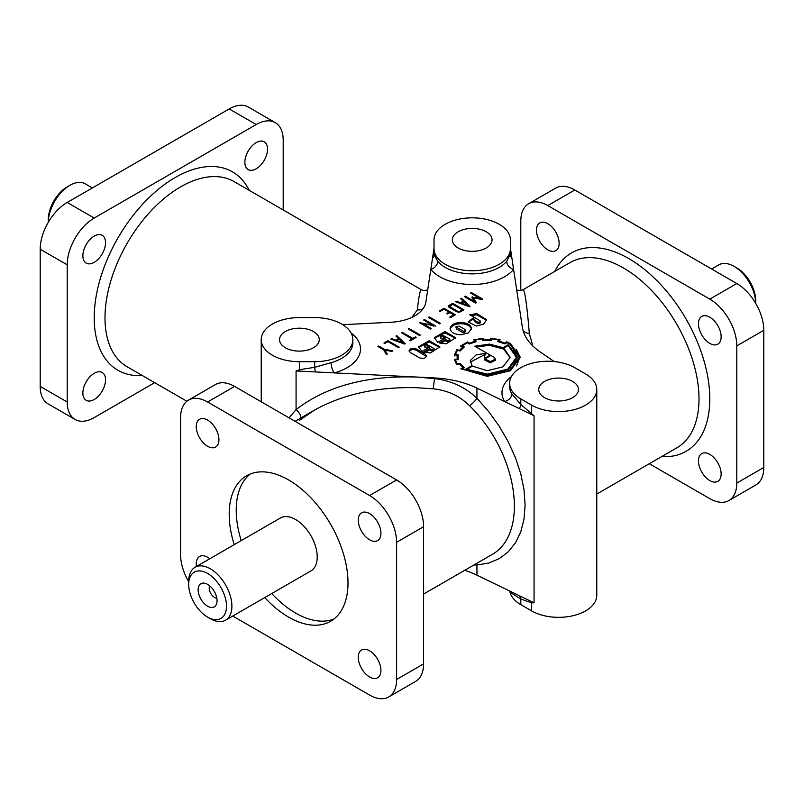 <?xml version="1.0" encoding="UTF-8"?>
<svg xmlns="http://www.w3.org/2000/svg" width="804" height="804" viewBox="0 0 804 804"><rect width="100%" height="100%" fill="white"/><g stroke="black" fill="none" stroke-linecap="round" stroke-linejoin="round"><path stroke-width="1.21" d="M216.819 598.206A7.638 4.412 60 0 1 214.618 597.483A7.638 4.412 60 0 1 209.683 585.855M207.603 606.206A13.366 7.718 60 0 1 198.307 591.905A13.366 7.718 60 0 1 204.226 583.151A13.366 7.718 60 0 1 207.603 584.387A13.366 7.718 60 0 1 216.427 604.286A13.366 7.718 60 0 1 207.603 606.206M423.597 594.045L490.581 555.373C530.057 535.162 518.59 453.466 469.586 405.779C459.607 395.92 447.476 390.272 433.195 388.834L416 387.679C376.624 386.855 342.785 394.342 314.485 410.13L299.781 420.16M596.779 494.058L676.857 447.828A106.912 61.727 60 0 0 693.249 362.152A106.912 61.727 60 0 0 623.401 267.943A106.912 61.727 60 0 0 569.946 262.647L523.002 289.752C524.499 289.43 526.298 300.445 528.399 322.786L529.313 333.348L532.791 345.931M411.889 317.379L417.316 309.872C418.894 296.013 420.251 289.309 421.396 289.752L423.678 290.566L427.688 290.033M499.204 224.296A38.18 22.05 0 0 0 457.587 219.512A38.18 22.05 0 0 0 434.019 239.883L434.019 248.697A38.18 22.05 0 0 0 445.205 264.285A38.18 22.05 0 0 0 486.812 269.069A38.18 22.05 0 0 0 510.379 248.697L510.379 239.883A38.18 22.05 0 0 0 499.204 224.296M94.199 236.135A16.04 9.256 -60 0 1 102.219 235.341A16.04 9.256 -60 0 1 104.681 248.195A16.04 9.256 -60 0 1 94.199 262.325A16.04 9.256 -60 0 1 86.179 263.119A16.04 9.256 -60 0 1 83.727 250.275A16.04 9.256 -60 0 1 94.199 236.135M94.199 373.317A16.04 9.256 -60 0 1 102.219 372.523A16.04 9.256 -60 0 1 104.681 385.377A16.04 9.256 -60 0 1 94.199 399.508A16.04 9.256 -60 0 1 86.179 400.302A16.04 9.256 -60 0 1 83.727 387.448A16.04 9.256 -60 0 1 94.199 373.317M256.205 142.609A16.04 9.256 -60 0 1 264.214 141.816A16.04 9.256 -60 0 1 266.677 154.669A16.04 9.256 -60 0 1 256.205 168.8A16.04 9.256 -60 0 1 248.185 169.594A16.04 9.256 -60 0 1 245.722 156.74A16.04 9.256 -60 0 1 256.205 142.609M369.599 676.978A16.04 9.256 -120 0 0 377.619 677.772A16.04 9.256 -120 0 0 380.935 670.435A16.04 9.256 -120 0 0 373.94 654.295A16.04 9.256 -120 0 0 361.579 649.994A16.04 9.256 -120 0 0 358.262 657.34A16.04 9.256 -120 0 0 369.599 676.978M209.784 558.76A16.04 9.256 -120 0 0 199.583 556.468A16.04 9.256 -120 0 0 196.256 563.805A16.04 9.256 -120 0 0 196.467 566.448M207.603 446.27A16.04 9.256 -120 0 0 215.623 447.064A16.04 9.256 -120 0 0 218.939 439.728A16.04 9.256 -120 0 0 211.944 423.587A16.04 9.256 -120 0 0 199.583 419.286A16.04 9.256 -120 0 0 196.256 426.633A16.04 9.256 -120 0 0 207.603 446.27M369.599 539.796A16.04 9.256 -120 0 0 377.619 540.589A16.04 9.256 -120 0 0 380.935 533.253A16.04 9.256 -120 0 0 373.94 517.113A16.04 9.256 -120 0 0 361.579 512.821A16.04 9.256 -120 0 0 358.262 520.158A16.04 9.256 -120 0 0 369.599 539.796M721.138 474.018A16.04 9.256 60 0 1 717.821 481.365A16.04 9.256 60 0 1 705.46 477.063A16.04 9.256 60 0 1 698.465 460.923A16.04 9.256 60 0 1 701.781 453.587A16.04 9.256 60 0 1 709.801 454.381A16.04 9.256 60 0 1 721.138 474.018M559.142 243.31A16.04 9.256 60 0 1 555.815 250.647A16.04 9.256 60 0 1 543.464 246.356A16.04 9.256 60 0 1 536.459 230.215A16.04 9.256 60 0 1 539.785 222.879A16.04 9.256 60 0 1 547.795 223.673A16.04 9.256 60 0 1 559.142 243.31M721.138 336.836A16.04 9.256 60 0 1 717.821 344.182A16.04 9.256 60 0 1 705.46 339.881A16.04 9.256 60 0 1 698.465 323.751A16.04 9.256 60 0 1 701.781 316.404A16.04 9.256 60 0 1 709.801 317.198A16.04 9.256 60 0 1 721.138 336.836M314.676 317.6A38.18 22.05 180 0 1 341.67 324.052A38.18 22.05 180 0 1 352.856 339.65A38.18 22.05 180 0 1 314.676 361.689L299.4 361.689A38.18 22.05 180 0 1 272.395 355.237A38.18 22.05 180 0 1 261.22 339.65A38.18 22.05 180 0 1 299.4 317.6L314.676 317.6M434.019 248.697L434.019 254.335L437.708 261.28A7.638 5.628 -39.5 0 1 430.813 269.4L425.849 302.193A38.18 22.05 180 0 1 414.804 315.861A38.18 22.05 180 0 1 391.136 322.233L342.715 324.685M300.053 371.157A7.638 1.638 71.9 0 0 299.4 369.719L296.073 370.956L334.333 372.895A7.638 2.673 74.7 0 1 331.057 362.674A38.18 22.05 0 0 0 352.856 342.765L352.856 339.65M437.708 261.28A38.18 22.05 0 0 0 445.205 267.4A38.18 22.05 0 0 0 506.691 261.28A7.638 5.628 -140.5 0 0 513.585 269.4L510.379 247.913A7.638 7.427 180 0 0 510.59 249.612M69.898 185.322L67.204 186.88A26.733 15.437 120 0 0 48.3 219.613L48.3 222.296A30.552 17.638 120 0 1 69.898 185.322A30.552 17.638 120 0 1 85.174 183.804L92.349 187.955M711.651 269.008L718.826 264.868A30.552 17.638 -120 0 1 734.102 266.385L734.102 266.385A30.552 17.638 -120 0 1 755.7 303.349L755.7 300.676A26.733 15.437 -120 0 0 736.796 267.943L734.102 266.385L736.796 267.943M207.603 617.12A26.733 15.437 -120 0 0 226.497 606.206A26.733 15.437 -120 0 0 207.603 573.473A26.733 15.437 -120 0 0 188.699 584.387A26.733 15.437 -120 0 0 207.603 617.12L210.296 618.678L207.603 617.12M210.296 618.678L210.296 618.678A30.552 17.638 -120 0 0 225.572 620.196A30.552 17.638 -120 0 0 230.256 595.714A30.552 17.638 -120 0 0 210.296 568.79A30.552 17.638 -120 0 0 195.03 567.282A30.552 17.638 -120 0 0 188.699 581.262L188.699 584.387M486.239 231.773A19.859 11.467 0 0 0 464.601 229.291A19.859 11.467 0 0 0 452.34 239.883A19.859 11.467 0 0 0 458.159 247.984A19.859 11.467 0 0 0 479.797 250.466A19.859 11.467 0 0 0 492.058 239.883A19.859 11.467 0 0 0 486.239 231.773M285.36 347.75A19.859 11.467 180 0 1 279.541 339.65A19.859 11.467 180 0 1 291.802 329.057A19.859 11.467 180 0 1 313.439 331.539A19.859 11.467 180 0 1 319.258 339.65A19.859 11.467 180 0 1 306.997 350.232A19.859 11.467 180 0 1 285.36 347.75M572.639 381.418A19.859 11.467 0 0 0 551.001 378.935A19.859 11.467 0 0 0 538.74 389.528A19.859 11.467 0 0 0 544.559 397.638A19.859 11.467 0 0 0 566.197 400.121A19.859 11.467 0 0 0 578.458 389.528A19.859 11.467 0 0 0 572.639 381.418M234.195 544.67A84.008 48.501 60 0 1 246.597 475.777A84.008 48.501 60 0 1 288.596 479.938A84.008 48.501 60 0 1 348.001 582.82A84.008 48.501 60 0 1 330.605 621.281A84.008 48.501 60 0 1 288.596 617.12A84.008 48.501 60 0 1 264.747 597.573M333.962 619A84.008 48.501 60 0 1 295.621 613.07A84.008 48.501 60 0 1 271.762 593.523M241.22 540.61A84.008 48.501 60 0 1 250.255 474.008M195.03 567.282L280.345 518.027A30.552 17.638 60 0 1 295.621 519.535A30.552 17.638 60 0 1 315.58 546.459A30.552 17.638 60 0 1 310.897 570.93L225.572 620.196M455.828 359.82L454.441 359.338L456.582 364.443L459.516 364.021A25.678 14.824 0 0 0 462.983 367.498L460.873 368.714L487.194 376.322L510.47 370.694L520.299 357.207L510.57 343.74A35.034 20.231 0 0 0 506.691 341.821L504.912 343.167A26.552 15.336 0 0 0 499.003 341.228L499.555 340.333M506.691 342.816L506.691 341.821M499.003 341.831L500.088 339.67L490.711 338.263L490.329 339.961A29.768 17.186 0 0 0 483.475 340.012A126.017 72.762 180 0 1 483.033 338.343L473.797 339.831L474.883 341.419A25.065 14.472 0 0 0 469.446 343.278L467.616 341.931L460.521 346.062L462.843 347.087A30.622 17.678 0 0 0 459.687 350.253L456.803 349.84M483.294 340.594A126.017 72.762 180 0 1 483.033 339.589L482.38 339.65M475.104 340.765L474.521 340.896M483.033 339.589L482.511 338.394L482.511 339.64M467.616 342.846L467.616 341.931L467.174 342.886M460.179 350.996L464.26 346.946L461.928 345.951L467.476 342.745L469.224 344.011L476.129 341.72L475.104 340.172A29.879 17.246 180 0 1 482.199 339.017L482.641 340.615L491.154 340.574L491.545 338.936A31.668 18.281 180 0 1 498.731 339.981L497.646 341.529L505.133 343.931L506.932 342.635A37.205 21.477 180 0 1 509.877 344.142L519.334 357.257L509.766 370.302L487.194 375.739L461.958 368.604L464.32 367.629L460.019 363.318L457.406 363.961A32.461 18.743 180 0 1 455.556 359.85L458.27 359.368A29.808 17.216 180 0 1 458.079 357.438A29.808 17.216 180 0 1 458.38 355.006L455.607 354.433A33.105 19.115 180 0 1 457.576 350.353L460.401 350.735M497.646 341.529L498.168 341.64M519.334 358.433L516.64 365.931M461.184 365.961L459.938 364.584M457.225 350.886L457.024 349.579L454.441 354.916A67.566 39.004 180 0 1 457.355 355.157A28.773 16.613 0 0 0 457.134 357.217A28.773 16.613 0 0 0 457.325 359.137L455.828 359.298M454.582 355.891L456.803 351.087M478.048 322.474L474.27 319.932L473.455 317.781L468.219 321.891L476.199 326.042L483.516 324.153L486.691 319.781L476.842 313.61L469.727 314.776L479.978 320.695L480.531 321.489L478.048 322.474M480.531 321.469L480.531 322.736L478.048 323.721L474.27 321.178L473.455 317.781M450.109 328.615C450.753 332.343 454.31 334.394 460.772 334.765L468.3 332.936L471.466 328.595C470.832 324.856 467.275 322.806 460.803 322.434C454.33 322.816 450.763 324.876 450.109 328.615M471.415 329.218C470.32 325.821 466.782 323.982 460.803 323.69C454.823 323.992 451.275 325.841 450.16 329.238M447.928 340.564L445.366 339.529L439.396 342.976L446.21 343.841L455.657 337.72L444.994 331.57L434.301 337.74L437.868 342.303L445.587 337.841L443.567 336.675L440.632 336.806L440.059 336.022L441.969 334.916L449.275 338.675L449.838 339.459L447.928 340.564M449.838 339.459L449.838 340.705L447.928 341.811L445.366 340.785L440.823 343.398M444.501 338.464L440.632 338.052L440.059 336.022M443.567 337.921L443.567 336.675M429.185 340.695L418.492 346.866L422.06 351.428L429.778 346.976L427.758 345.81L424.824 345.931L424.251 345.147L426.16 344.042L434.029 348.584L432.12 349.69L429.547 348.665L423.587 352.102L430.401 352.976L439.848 346.846L429.185 340.695M439.798 347.469L429.185 341.941L418.542 347.499M459.707 312.193L457.285 311.992L448.552 306.947L448.843 305.52L452.652 303.319L463.938 309.831L460.521 311.811M452.652 304.244L449.717 306.686L457.838 311.369L459.697 311.329L462.31 309.821L452.652 304.244L452.652 303.319M448.562 306.957L449.446 306.414M507.826 369.116L487.445 374.091L466.893 369.307L472.44 366.101L487.164 370.704L502.801 366.885L510.148 357.458L503.746 348.031L508.158 345.489L516.419 357.368L507.826 369.116L507.826 370.363M516.419 358.343L513.545 365.81M517.444 357.217L508.188 344.735L503.113 347.66L489.495 344.092L474.822 346.222L490.219 355.107L484.611 358.343L484.239 356.775L485.857 353.268L476.119 354.896L470.36 360.554L471.998 365.629L465.566 369.337L487.194 374.684L508.52 369.518L517.444 357.217M517.424 357.84L513.615 349.961M503.746 348.544L503.113 348.906L503.113 347.66M503.113 348.906L489.495 345.338L476.169 346.996M495.405 359.097L490.329 361.579L484.923 358.906L490.852 355.479L494.209 357.408L495.405 359.097M495.405 360.222L490.329 362.825L484.923 360.152L484.923 358.906M484.963 354.474L470.31 362.162M473.455 319.027L468.27 322.113M486.651 320.404L476.842 314.866L471.054 315.54M463.747 331.439L455.878 326.896L459.144 326.112L465.094 329.55L465.667 330.333L463.747 331.439M465.667 330.333L465.667 331.58L463.747 332.685L462.4 332.364L456.441 328.916L455.878 326.896M455.607 338.343L444.994 332.816L434.351 338.363M434.029 348.584L434.029 349.83L432.12 350.936L429.547 349.911L425.004 352.534M428.693 347.599L424.813 347.177L424.251 345.147M427.758 347.057L427.758 345.81M409.075 350.795L409.075 350.775C410.251 348.343 412.693 347.77 416.402 349.057L425.406 354.252L426.673 355.971C425.537 358.433 423.095 359.016 419.346 357.74L410.352 352.554L409.075 350.795M409.206 351.418C410.914 349.449 413.316 349.077 416.402 350.303L426.542 356.604M464.692 570.317A76.37 44.089 180 0 1 476.943 575.161L534.057 602.829L531.605 602.859L520.801 599.01L511.826 593.332A7.638 5.879 148.4 0 0 511.645 591.975M383.85 350.212L385.046 350.634M384.362 350.504L384.362 349.258L392.854 350.876L391.92 351.418L385.046 350.152L386.744 354.403M385.046 350.152L387.277 354.092L386.412 354.594L383.598 349.77L377.89 346.474L378.724 346.001L384.362 349.258M378.724 346.956L378.724 346.001M384.734 343.459L383.93 342.996L387.93 340.685L399.216 347.197L398.412 347.67L387.92 341.61L384.734 343.459M387.93 341.62L387.93 340.685M396.302 341.047L396.804 340.765M398.533 339.469L398.533 338.514L402.181 342.001M402.915 342.695L404.151 343.871M396.804 340.474L402.915 342.675L399.085 339.157L396.804 340.474L396.804 341.228M402.915 343.429L402.915 342.675M398.533 338.514L395.96 336.072L396.764 335.61L405.286 343.7L404.663 344.062L390.784 339.067L391.558 338.615L395.779 340.102L398.533 338.514M395.779 340.866L395.779 340.102M391.558 339.348L391.558 338.615M396.764 336.836L396.764 335.61M412 339.187L412.552 339.509M412 338.866L401.538 332.826L402.342 332.364L412.804 338.404L415.336 336.936L416.16 337.419L410.331 340.785L409.507 340.303L412 338.866L412 339.821M415.336 337.891L415.336 336.936M412.804 339.358L412.804 338.404M402.342 333.288L402.342 332.364M419.487 335.499L408.231 328.997L409.035 328.534L420.291 335.037L419.487 335.499M409.035 329.459L409.035 328.534M421.366 323.761L422.713 324.082M432.381 325.379L433.688 326.122M432.381 325.097L423.658 320.052L424.492 319.57L435.788 326.092L422.713 323.56L431.446 328.595L430.592 329.087L419.296 322.575L432.381 325.097L432.381 325.821M419.959 322.957L419.959 322.193M422.713 324.545L422.713 323.56M424.492 320.535L424.492 319.57M429.215 316.876L440.481 323.379L439.667 323.851L428.401 317.349L429.215 316.876L429.215 317.811M449.094 312.424L449.627 312.736M453.737 315.108L454.27 315.419M440.049 311.49L439.306 311.058L444.089 308.294L455.345 314.796L450.562 317.56L449.758 317.098L453.737 314.796L449.888 312.575L447.436 314.002L446.632 313.54L449.094 312.113L444.029 309.188L440.049 311.49M449.094 313.037L449.094 312.113M453.737 315.721L453.737 314.796M444.089 309.228L444.089 308.294M462.31 310.143L462.863 310.455M462.31 310.776L462.31 309.821M429.547 349.911L429.547 348.665M445.366 340.785L445.366 339.529M471.998 366.363L471.998 365.629M484.923 359.408L484.611 358.343M484.611 359.589L484.239 356.775M490.219 355.84L490.219 355.107M508.188 345.499L508.188 344.735M455.556 360.554L454.642 360.574M455.888 359.82L455.888 359.267M457.325 359.71L457.325 359.137M457.154 357.84A28.773 16.613 0 0 1 457.355 356.403L457.355 355.157M461.506 303.118L467.606 305.319L463.787 301.801L461.506 303.118L461.506 303.872M417.316 309.872A7.638 6.744 -169.4 0 0 423.236 308.495M476.269 563.634A7.638 5.568 -93.2 0 1 476.943 565.011L473.918 564.991M289.028 417.839L296.073 409.588A7.638 3.578 -129.2 0 1 300.967 417.929M433.195 388.834L434.512 378.624C451.064 380.573 465.214 387.116 476.943 398.251L488.742 411.638L499.274 426.271L508.259 441.788L515.495 457.808L520.791 473.948L524.027 489.797L525.112 504.962L524.027 519.082L520.791 531.806L515.495 542.8L508.259 551.825L499.274 558.629L488.742 563.061L476.943 565.011L476.943 575.161M469.586 405.779A7.638 1.588 135.7 0 0 476.943 398.251L476.943 388.101L534.057 415.768L534.057 602.829M434.019 247.913L433.818 249.612A7.638 7.427 0 0 0 434.019 247.913L434.019 254.335A7.638 6.703 0 0 1 432.492 258.355L430.813 269.4A45.818 26.452 0 0 0 439.798 276.757A45.818 26.452 0 0 0 513.585 269.4L522.349 327.238A76.37 44.089 180 0 0 539.926 351.74L554.207 361.559M433.818 249.612L432.492 258.355M509.615 383.297A38.18 22.05 0 0 0 520.801 398.884L531.605 405.115A38.18 22.05 0 0 0 573.212 409.899A38.18 22.05 0 0 0 596.779 389.528A38.18 22.05 0 0 0 585.603 373.94L574.8 367.699A38.18 22.05 0 0 0 533.193 362.926A38.18 22.05 0 0 0 509.615 383.297L509.615 386.412A38.18 22.05 0 0 0 511.826 393.799L520.801 404.512L534.057 415.768M509.776 591.071A38.18 22.05 0 0 0 520.801 604.648L531.605 610.889A38.18 22.05 0 0 0 573.212 615.663A38.18 22.05 0 0 0 596.779 595.292L596.779 389.528M510.138 357.69L503.746 349.278L503.746 348.031M466.893 370.091L466.893 369.307M460.21 364.805L460.21 363.559L460.019 364.564M351.016 332.886A45.818 26.452 0 0 1 334.333 372.895L434.512 377.95A76.37 44.089 180 0 1 476.943 388.101M463.235 301.158L460.662 298.716L461.466 298.254L469.978 306.344L469.365 306.696L455.486 301.711L456.27 301.259L460.481 302.746L463.235 301.158L463.235 302.113M474.219 340.444L473.797 339.831M471.817 297.158L479.616 298.264L470.501 293.008L471.355 292.515L482.651 299.038L481.867 299.49L473.385 297.781L476.38 302.646L475.596 303.108L464.31 296.586L465.134 296.113L474.249 301.369L471.817 297.158M449.989 305.781L449.717 307.62M463.235 301.188L466.953 304.726M467.606 306.063L467.606 305.319L468.832 306.505M460.481 303.51L460.481 302.746M456.27 301.982L456.27 301.259M461.466 299.48L461.466 298.254M472.37 296.847L472.37 298.093L473.385 298.294M473.385 297.781L473.385 299.028L475.817 302.977M479.616 298.525L480.953 299.299M474.249 302.334L474.249 301.369M465.134 297.068L465.134 296.113M471.355 293.5L471.355 292.515M479.616 299.038L479.616 298.264M520.288 357.7L516.329 349.318M499.294 340.755L498.731 340.635M491.395 339.589L490.711 339.509L490.551 340.313M490.551 339.067L490.5 340.564M461.566 349.438A30.622 17.678 0 0 0 460.109 350.976M458.19 355.951L457.355 355.86M475.405 341.881L475.104 340.172M498.731 339.981L498.4 341.69M457.054 364.654A32.461 18.743 180 0 1 455.556 361.096L455.556 359.85M458.129 359.639A29.808 17.216 180 0 1 458.079 358.684L458.079 357.438M457.406 364.564L457.406 363.961M461.958 369.508L461.958 368.604M461.928 346.685L461.928 345.951M455.607 355.006L455.607 354.433M459.687 350.866L459.687 350.253M462.843 348.142L462.843 347.087M469.446 343.921L469.446 343.278M474.883 342.012L474.883 341.419M483.475 340.584L483.475 340.012M490.329 340.564L490.329 339.961M490.711 339.509L490.711 338.263M491.154 339.579L491.154 338.333M504.912 343.841L504.912 343.167M462.983 368.182L462.983 367.498M531.605 405.115L531.605 413.145A7.638 2.452 -43.9 0 1 530.992 414.291M520.801 398.884L520.801 404.512A7.638 3.869 -54.5 0 1 519.344 408.643M511.826 393.799A7.638 5.879 -31.6 0 1 504.631 401.518A45.818 26.452 0 0 1 511.455 376.533M520.801 604.648L520.801 599.01A7.638 4.894 113.8 0 0 519.344 595.704M531.605 610.889L531.605 602.859A7.638 5.728 96.5 0 0 530.992 601.352M299.4 361.689L299.4 369.719L314.676 367.327L331.057 362.674M315.208 371.93A7.638 0.513 84.5 0 0 314.676 367.327L314.676 361.689M506.691 261.28L510.379 254.335L510.379 247.913M510.379 248.697L510.379 254.335A7.638 6.703 180 0 0 511.917 258.355M520.801 290.546L520.801 221.17A38.18 22.05 60 0 1 528.71 203.693A38.18 22.05 60 0 1 547.795 205.583L709.801 299.118A38.18 22.05 60 0 1 736.796 345.881L736.796 483.063A38.18 22.05 60 0 1 728.896 500.54A38.18 22.05 60 0 1 709.801 498.651L649.31 463.727M528.71 203.693L555.705 188.106A38.18 22.05 60 0 1 574.8 189.995L736.796 283.531A38.18 22.05 60 0 1 763.8 330.293L763.8 467.476A38.18 22.05 60 0 1 755.891 484.953L728.896 500.54M232.748 616.045L369.599 695.058A38.18 22.05 -120 0 0 388.694 696.957L415.688 681.36A38.18 22.05 -120 0 0 423.597 663.883L423.597 526.71A38.18 22.05 -120 0 0 396.603 479.938L234.597 386.412A38.18 22.05 -120 0 0 215.512 384.523L188.508 400.111A38.18 22.05 -120 0 0 180.598 417.588L180.598 554.77A38.18 22.05 -120 0 0 188.699 581.704M388.694 696.957A38.18 22.05 -120 0 0 396.603 679.47L396.603 542.298A38.18 22.05 -120 0 0 369.599 495.525L207.603 402A38.18 22.05 -120 0 0 188.508 400.111M154.69 382.664L94.199 417.588A38.18 22.05 -60 0 1 75.104 419.477A38.18 22.05 -60 0 1 67.204 402L67.204 264.817A38.18 22.05 -60 0 1 94.199 218.055L256.205 124.53A38.18 22.05 -60 0 1 275.29 122.64A38.18 22.05 -60 0 1 283.199 140.117L283.199 209.955M75.104 419.477L48.109 403.889A38.18 22.05 -60 0 1 40.2 386.412L40.2 249.23A38.18 22.05 -60 0 1 67.204 202.467L229.2 108.942A38.18 22.05 -60 0 1 248.295 107.043L275.29 122.64M186.86 401.246L127.143 366.765A106.912 61.727 -60 0 1 110.751 281.098A106.912 61.727 -60 0 1 180.598 186.88A106.912 61.727 -60 0 1 234.054 181.583L421.396 289.752M142.308 375.518A114.55 66.139 -60 0 1 95.967 297.39A114.55 66.139 -60 0 1 175.202 177.523A114.55 66.139 -60 0 1 249.22 190.337M554.78 271.4A114.55 66.139 60 0 1 628.798 258.587A114.55 66.139 60 0 1 708.033 378.453A114.55 66.139 60 0 1 661.692 456.582M480.531 322.736L480.531 321.489M460.803 323.69L460.803 322.434M522.992 330.243A7.638 5.779 172.4 0 0 529.313 333.348M296.073 370.956L296.073 409.588C326.484 386.201 366.684 375.357 416.673 377.056L434.512 378.624L434.512 377.95M510.57 344.554L510.57 343.74M510.902 591.613A38.18 22.05 0 0 0 511.826 593.332M736.796 483.063L763.8 467.476M736.796 345.881L763.8 330.293M709.801 299.118L736.796 283.531M547.795 205.583L574.8 189.995M234.597 386.412L207.603 402M396.603 479.938L369.599 495.525M423.597 526.71L396.603 542.298M423.597 663.883L396.603 679.47M256.205 124.53L229.2 108.942M94.199 218.055L67.204 202.467M67.204 264.817L40.2 249.23M67.204 402L40.2 386.412M295.088 421.336L314.485 410.13M261.22 339.65L261.22 401.779M519.334 357.257L519.334 358.504M516.419 357.227L516.419 358.473M495.405 359.036L495.405 360.282M523.002 289.752L520.721 290.566L516.711 290.033M449.446 307.6L449.446 306.354"/></g></svg>
